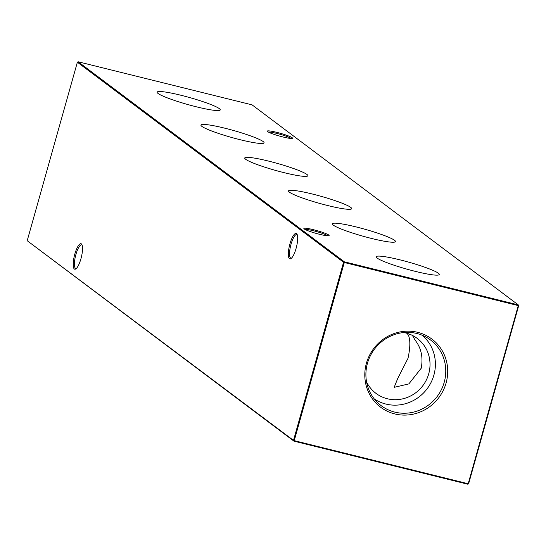 <?xml version="1.0" encoding="UTF-8"?>
<svg xmlns="http://www.w3.org/2000/svg" width="546" height="546" viewBox="0 0 546 546"><rect width="100%" height="100%" fill="white"/><g stroke="black" fill="none" stroke-linecap="round" stroke-linejoin="round"><path stroke-width="0.82" d="M400.061 259.869A32.794 3.61 15.7 0 0 376.153 256.763A32.794 3.61 15.7 0 0 415.39 271.389A32.794 3.61 15.7 0 0 439.291 274.515A32.794 3.61 15.7 0 0 400.061 259.869M356.251 226.952A32.794 3.61 15.7 0 0 332.343 223.846A32.794 3.61 15.7 0 0 371.58 238.465A32.794 3.61 15.7 0 0 395.481 241.591A32.794 3.61 15.7 0 0 356.251 226.952M312.442 194.035A32.794 3.61 15.7 0 0 288.534 190.929A32.794 3.61 15.7 0 0 327.771 205.549A32.794 3.61 15.7 0 0 351.672 208.674A32.794 3.61 15.7 0 0 312.442 194.035M268.639 161.111A32.794 3.61 15.7 0 0 244.731 158.012A32.794 3.61 15.7 0 0 283.968 172.632A32.794 3.61 15.7 0 0 307.869 175.757A32.794 3.61 15.7 0 0 268.639 161.111M224.829 128.194A32.794 3.61 15.7 0 0 200.921 125.095A32.794 3.61 15.7 0 0 240.158 139.715A32.794 3.61 15.7 0 0 264.059 142.84A32.794 3.61 15.7 0 0 224.829 128.194M181.019 95.277A32.794 3.61 15.7 0 0 157.111 92.172A32.794 3.61 15.7 0 0 196.348 106.798A32.794 3.61 15.7 0 0 220.25 109.923A32.794 3.61 15.7 0 0 181.019 95.277M296.075 248.457A13.118 3.556 103.9 0 1 290.95 258.613A13.118 3.556 103.9 0 1 289.94 243.85A13.118 3.556 103.9 0 1 297.01 234.173A13.118 3.556 103.9 0 1 296.075 248.457M297.277 234.814A12.183 3.303 -76.1 0 0 296.812 234.548A12.183 3.303 -76.1 0 0 291.038 244.233A12.183 3.303 -76.1 0 0 290.957 258.197A12.183 3.303 -76.1 0 0 291.489 258.176M80.938 258.763A13.118 3.556 103.9 0 1 75.812 268.919A13.118 3.556 103.9 0 1 74.802 254.149A13.118 3.556 103.9 0 1 81.866 244.478A13.118 3.556 103.9 0 1 80.938 258.763M82.139 245.113A12.183 3.303 -76.1 0 0 81.675 244.847A12.183 3.303 -76.1 0 0 75.901 254.532A12.183 3.303 -76.1 0 0 75.819 268.495A12.183 3.303 -76.1 0 0 76.351 268.475M304.245 228.958A13.118 1.44 -164.3 0 1 303.904 228.617A13.118 1.44 -164.3 0 1 314.455 229.948A13.118 1.44 -164.3 0 1 328.76 235.033A13.118 1.44 -164.3 0 1 329.013 235.674A13.118 1.44 -164.3 0 1 317.151 233.674A13.118 1.44 -164.3 0 1 304.245 228.958M327.743 235.797A12.183 1.338 15.7 0 0 327.634 235.708A12.183 1.338 15.7 0 0 316.373 231.531A12.183 1.338 15.7 0 0 304.927 229.381M267.649 131.634A13.118 1.44 -164.3 0 1 267.315 131.293A13.118 1.44 -164.3 0 1 277.859 132.623A13.118 1.44 -164.3 0 1 292.165 137.708A13.118 1.44 -164.3 0 1 292.417 138.35A13.118 1.44 -164.3 0 1 280.562 136.35A13.118 1.44 -164.3 0 1 267.649 131.634M291.148 138.472A12.183 1.338 15.7 0 0 291.038 138.384A12.183 1.338 15.7 0 0 279.777 134.207A12.183 1.338 15.7 0 0 268.332 132.064M412.435 335.428L415.151 340.219C421.191 347.87 423.225 357.2 421.239 368.222L408.852 383.906L394.171 387.339L397.7 378.549L408.012 358.278C410.319 347.502 410.435 339.783 408.367 335.121L407.043 333.326M366.414 363.254A42.636 40.773 126.9 0 0 394.778 413.923A42.636 40.773 126.9 0 0 446.089 382.999A42.636 40.773 126.9 0 0 417.717 332.33A42.636 40.773 126.9 0 0 366.414 363.254M367.451 363.302A41.073 39.278 126.9 0 0 378.201 403.18A41.073 39.278 126.9 0 0 444.205 382.316A41.073 39.278 126.9 0 0 427.313 337.817A41.073 39.278 126.9 0 0 367.451 363.302M374.256 398.921A39.892 38.152 126.9 0 0 433.886 375.122A39.892 38.152 126.9 0 0 422.119 335.217M366.584 382.002A34.364 32.862 126.9 0 0 375.969 393.352A34.364 32.862 126.9 0 0 428.719 373.839A34.364 32.862 126.9 0 0 417.253 338.411A34.364 32.862 126.9 0 0 403.74 332.555M252.081 104.866L78.126 61.766L344.328 261.8L518.284 304.9L252.081 104.866M518.7 305.637L518.284 304.9L518.263 305.603L344.308 262.51L294.233 440.649L468.188 483.742L518.263 305.603L518.7 305.637L468.625 483.783L467.874 484.234L293.919 441.134L27.716 241.1L293.509 440.39L343.577 262.251L77.375 62.217L27.3 240.363M410.606 334.589L408.367 335.121M467.874 484.234L468.625 483.783M293.919 441.134L294.233 440.649L293.509 440.39L293.919 441.134M344.308 262.51L344.328 261.8L343.577 262.251L344.308 262.51M78.126 61.766L77.375 62.217"/></g></svg>
